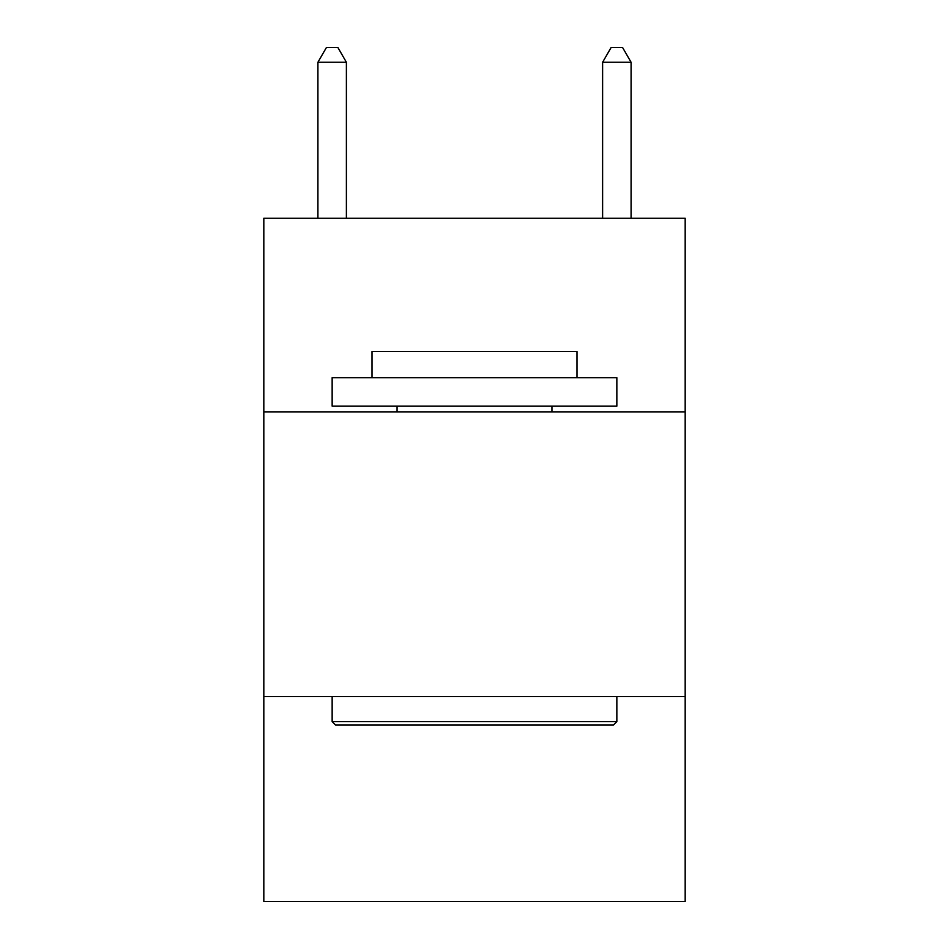 <?xml version="1.0" encoding="UTF-8"?>
<svg xmlns="http://www.w3.org/2000/svg" width="949" height="949" viewBox="0 0 949 949"><rect width="100%" height="100%" fill="white"/><g stroke="black" fill="none" stroke-linecap="round" stroke-linejoin="round"><path stroke-width="1.42" d="M685.178 411.866L685.178 218.27L263.822 218.27L263.822 411.866L685.178 411.866L685.178 901.55L263.822 901.55L263.822 411.866M685.178 696.566L263.822 696.566M335.566 725.036L332.15 721.62L616.85 721.62L613.434 725.036L335.566 725.036M616.85 377.702L616.85 406.172L332.15 406.172L332.15 377.702L616.85 377.702M372.008 377.702L372.008 351.51L576.992 351.51L576.992 377.702M616.85 696.566L616.85 721.62M332.15 696.566L332.15 721.62M551.938 406.172L551.938 411.866M397.062 406.172L397.062 411.866M346.385 218.27L346.385 62.254L317.915 62.254L317.915 218.27M317.915 62.254L326.456 47.45L337.844 47.45L346.385 62.254M631.085 218.27L631.085 62.254L602.615 62.254L602.615 218.27M602.615 62.254L611.156 47.45L622.544 47.45L631.085 62.254"/></g></svg>
